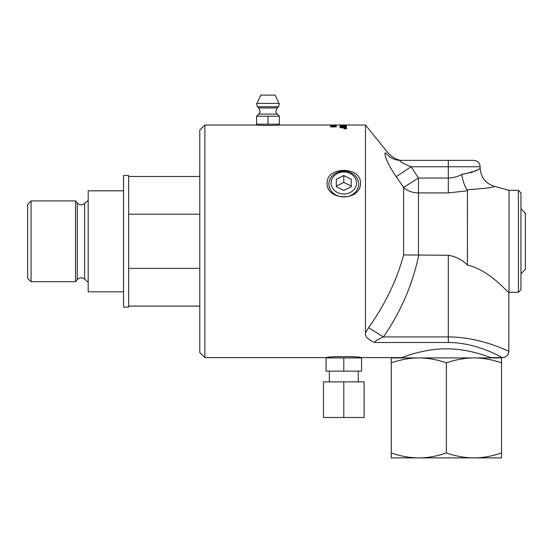 <?xml version="1.0" encoding="UTF-8"?>
<svg xmlns="http://www.w3.org/2000/svg" width="553" height="553" viewBox="0 0 553 553"><rect width="100%" height="100%" fill="white"/><g stroke="black" fill="none" stroke-linecap="round" stroke-linejoin="round"><path stroke-width="0.83" d="M333.659 126.713L331.116 126.72L333.659 126.713L332.415 126.907M332.415 126.983L331.116 126.72M330.556 126.803L336.245 126.81M334.8 126.969L335.498 126.63L333.521 126.513L334.261 126.817M333.521 126.513L334.261 126.741L332.457 127.038L330.556 126.72L333.259 126.409L336.245 126.734L334.855 127.017L335.685 126.727M332.318 125.282L333.01 125.344M333.998 125.006L278.885 125.006C279.32 125.517 256.62 125.517 257.055 125.006L257.892 125.075L257.892 124.19M335.498 125.013L334.337 125.006M336.148 125.006L365.471 125.006L365.471 332.899C364.849 336.411 367.89 339.604 374.588 342.501C367.89 339.604 364.849 336.411 365.471 332.899L368.588 327.708L365.471 332.899M333.742 125.013L331.116 125.006L333.742 125.006M340.054 127.598A777.449 702.428 -64.4 0 1 343.731 127.287L345.57 127.155L343.938 127.031A2817.348 2712.299 -131.3 0 0 340.054 126.879L340.054 126.817A2784.514 2682.444 49.6 0 1 346.427 127.052M340.054 126.879L340.054 126.734A2782.765 2680.688 49.6 0 1 346.427 126.969L346.427 127.142A719.681 646.277 114 0 0 344.035 127.342L341.021 127.577L342.687 127.715A2811.521 2688.403 44 0 1 346.427 127.888M341.021 127.577L342.687 127.639A2809.752 2686.633 44 0 1 346.427 127.805L346.427 127.992A2822.118 2695.827 -136.7 0 0 340.054 127.702L340.054 127.522A777.076 702.02 -64.5 0 1 343.731 127.211L345.57 127.079M340.054 125.773A2784.514 2707.861 61.3 0 1 346.427 125.925L346.427 125.953A2780.187 2700.956 -120.4 0 0 340.772 125.808L340.772 126.236L340.054 126.215L340.054 125.69A2782.765 2706.085 61.3 0 1 346.427 125.842L346.427 125.953M340.648 125.109L342.915 125.109A2775.12 2713.398 77.4 0 1 346.427 125.144L346.427 125.192A2776.399 2713.702 -104.4 0 0 342.687 125.151L339.943 125.04L342.943 125.006A2801.774 2742.839 86.9 0 1 346.427 125.013M346.427 125.033A2793.127 2733.894 -95 0 0 342.507 125.013L340.648 125.04M345.701 125.331L343.696 125.407L345.701 125.331M345.701 125.448L343.696 125.407M342.978 125.289L340.772 125.372L342.978 125.289M340.814 125.517L342.978 125.42M340.054 125.275A2784.514 2720.262 73 0 1 340.772 125.289M342.978 125.317A2784.514 2720.262 73 0 1 343.696 125.324M345.701 125.351A2784.514 2720.262 73 0 1 346.427 125.365M340.054 125.42L340.054 125.199A2782.765 2718.479 73.1 0 1 346.427 125.282L340.054 125.42M340.054 126.492L340.054 126.437A2784.514 2691.631 52.9 0 1 346.427 126.644L346.427 126.706A2782.765 2686.647 -128.3 0 0 340.054 126.492L340.054 126.354A2782.765 2689.861 52.9 0 1 346.427 126.568L346.427 126.706M346.102 128.814L346.475 128.524L345.272 128.234L344.077 128.524L346.475 128.524M344.457 128.814L344.077 128.524M346.178 128.331L346.703 128.559M343.848 128.559L344.374 128.331M345.272 128.178L346.71 128.524L345.272 128.884L343.842 128.524L345.272 128.234M345.086 128.593L344.478 128.372L345.349 128.503M344.478 128.69L345.819 128.496M344.478 128.614L345.086 128.517M335.685 125.082L333.936 125.082L335.685 125.137M333.376 125.082L331.116 125.082L333.376 125.144M333.673 125.116L330.556 125.082L333.673 125.061M335.277 125.476L331.116 125.552L335.277 125.476M331.517 125.704L331.116 125.552M335.291 125.704L335.678 125.552M330.556 125.628L331.24 125.503M335.574 125.51L336.203 125.586M331.129 125.434L336.245 125.552L331.129 125.51M334.482 125.96L330.646 126.153L336.245 126.153M330.646 126.153L335.007 126.056M448.31 342.501L448.31 336.95C481.228 336.922 509.182 351.777 508.85 351.224C509.189 351.77 481.214 336.943 448.31 336.95L383.443 336.95C377.941 339.21 374.989 341.056 374.588 342.501L448.31 342.501C477.751 342.48 502.781 358.171 502.477 357.597L502.407 357.563M461.962 174.437L461.831 174.437C473.852 171.796 479.963 169.626 480.156 167.925C479.292 169.958 473.188 172.128 461.831 174.437C457.635 176.704 453.128 177.9 448.31 178.031L448.31 192.921L467.423 190.757L467.43 264.984C490.76 270.583 508.29 293.691 508.85 292.33L508.85 351.224C508.47 355.088 506.348 357.21 502.477 357.597L490.684 357.597L489.647 357.203L489.675 357.915L473.962 357.915L501.523 357.915L501.523 362.837C491.99 359.581 482.804 357.936 473.962 357.915C465.114 357.936 455.928 359.581 446.395 362.837C436.87 359.581 427.683 357.936 418.835 357.915L473.962 357.915M403.123 357.915L403.151 357.203L402.107 357.597L360.618 357.597C361.634 356.277 325.973 356.277 326.989 357.597L204.886 357.597L204.886 125.006L199.785 130.1L199.785 352.496L204.886 357.597M402.107 357.597C401.665 357.902 422.561 348.708 446.395 348.832C470.237 348.708 491.133 357.902 490.684 357.597M360.508 183.154C360.998 201.333 326.609 201.333 327.1 183.154C326.609 166.128 360.998 166.128 360.508 183.154M278.048 124.19L278.048 125.075L278.885 125.006M391.275 457.898L391.275 452.976C400.807 456.232 409.994 457.877 418.835 457.898L391.275 457.898M418.835 457.898C427.683 457.877 436.87 456.232 446.395 452.976C455.928 456.232 465.114 457.877 473.962 457.898L418.835 457.898M473.962 457.898C482.804 457.877 491.99 456.232 501.523 452.976L501.523 457.898L473.962 457.898M391.275 362.837L391.275 357.915L418.835 357.915C409.994 357.936 400.807 359.581 391.275 362.837L391.275 452.976M446.395 452.976L446.395 362.837M501.523 452.976L501.523 362.837M343.8 357.909L361.551 357.909L361.551 371.132L326.056 371.132L326.056 357.909L343.8 357.909L343.8 371.132M343.8 417.487L364.13 417.487L364.13 381.867L323.477 381.867L323.477 417.487L343.8 417.487L343.8 381.867M358.254 381.867L358.254 371.132M520.954 273.79L525.35 269.394L525.35 213.202L520.954 208.813M328.931 184.066A14.869 12.878 180 0 1 343.8 171.195A14.869 12.878 180 0 1 358.669 184.066A14.869 12.878 180 0 1 343.8 196.944A14.869 12.878 180 0 1 328.931 184.066M343.8 171.983A12.712 11.012 180 0 1 356.519 182.995A12.712 11.012 180 0 1 343.8 194.006A12.712 11.012 180 0 1 331.088 182.995A12.712 11.012 180 0 1 343.8 171.983M343.8 190.467L336.328 186.734L336.328 179.255L343.8 175.515L351.279 179.255L351.279 186.734L343.8 190.467M343.8 175.515L343.8 182.393L351.279 186.133L351.279 186.734M336.328 186.734L336.328 186.133L343.8 182.393M273.659 116.227L279.348 116.227L279.348 124.19L267.97 124.19L267.97 116.227L273.659 116.227M267.97 124.19L256.599 124.19L256.599 116.227L267.97 116.227M256.599 116.227L258.742 114.077L277.198 114.077L279.348 116.227M257.511 106.743L258.756 107.994L277.184 107.994L278.436 106.743L257.511 106.743C256.557 104.365 256.364 103.259 256.924 103.411L260.802 95.102L275.138 95.102L279.016 103.411C279.576 103.259 279.383 104.365 278.436 106.743M128.655 214.211L128.655 307.095L123.554 307.095L123.554 175.501L128.655 175.501L128.655 214.211L199.785 214.211M31.092 200.905L27.65 204.347L27.65 278.249L31.092 281.691L31.092 200.905L75.526 200.905L75.526 281.691L31.092 281.691M128.655 306.12L199.785 306.12M199.785 268.392L128.655 268.392M199.785 176.476L128.655 176.476M75.526 281.691L77.282 279.604C79.577 277.378 82.017 277.205 84.602 279.092L88.19 282.32M123.554 190.799L88.19 190.799L88.19 291.804L123.554 291.804M518.41 190.322L520.954 192.866L520.954 289.731L518.41 292.281L509.043 292.281L509.043 190.322L518.41 190.322L518.41 292.281M418.752 255.279C412.455 284.74 400.69 311.968 383.443 336.95L368.588 327.708C385.344 303.956 397.013 279.7 403.593 254.94L448.31 255.279C455.624 256.461 461.997 259.696 467.43 264.984C461.997 259.696 455.624 256.461 448.31 255.279L448.31 336.95M467.064 189.714L467.43 189.72C484.67 188.559 493.635 187.446 494.341 186.382C493.587 187.46 484.615 188.573 467.43 189.72L467.472 189.727M470.886 172.806L476.845 170.006M461.831 174.437C462.688 180.693 464.43 185.787 467.057 189.714L467.423 190.757M418.448 255.272L418.448 178.031L403.593 187.405A19.12 14.883 180 0 0 418.448 192.921L448.31 192.921M411.107 166.743L448.31 166.743L448.31 178.031L418.448 178.031L411.107 166.743C402.079 163.107 398.595 160.985 400.642 160.37C398.595 160.985 402.079 163.107 411.107 166.743L396.245 176.677L403.593 187.405L403.593 254.94M365.471 125.006L388.372 153.285C393.46 158.338 398.409 160.702 403.227 160.37L448.31 160.37L448.31 166.743L480.17 166.743C479.797 162.872 477.674 160.75 473.803 160.37L400.642 160.37C404.07 160.37 404.07 160.37 400.642 160.37C404.07 160.37 404.07 160.37 400.642 160.37A19.12 18.747 90 0 1 385.78 152.911C382.69 152.158 388.275 165.465 396.245 176.677M385.78 152.911C389.215 153.402 389.215 153.402 385.78 152.911M256.924 103.411L279.016 103.411M75.526 200.905L77.282 202.999L77.282 279.604M77.282 202.999C79.577 205.218 82.017 205.391 84.602 203.511L84.602 279.092M204.886 125.006L257.055 125.006M329.353 371.132L329.353 381.867M277.198 114.077C276.818 112.459 274.475 113.538 277.184 107.994M258.742 114.077C259.122 112.459 261.465 113.538 258.756 107.994M84.602 203.511L88.19 200.276M509.043 190.322L494.341 186.382C485.465 183.402 480.744 177.25 480.17 167.918L480.17 166.743"/></g></svg>
